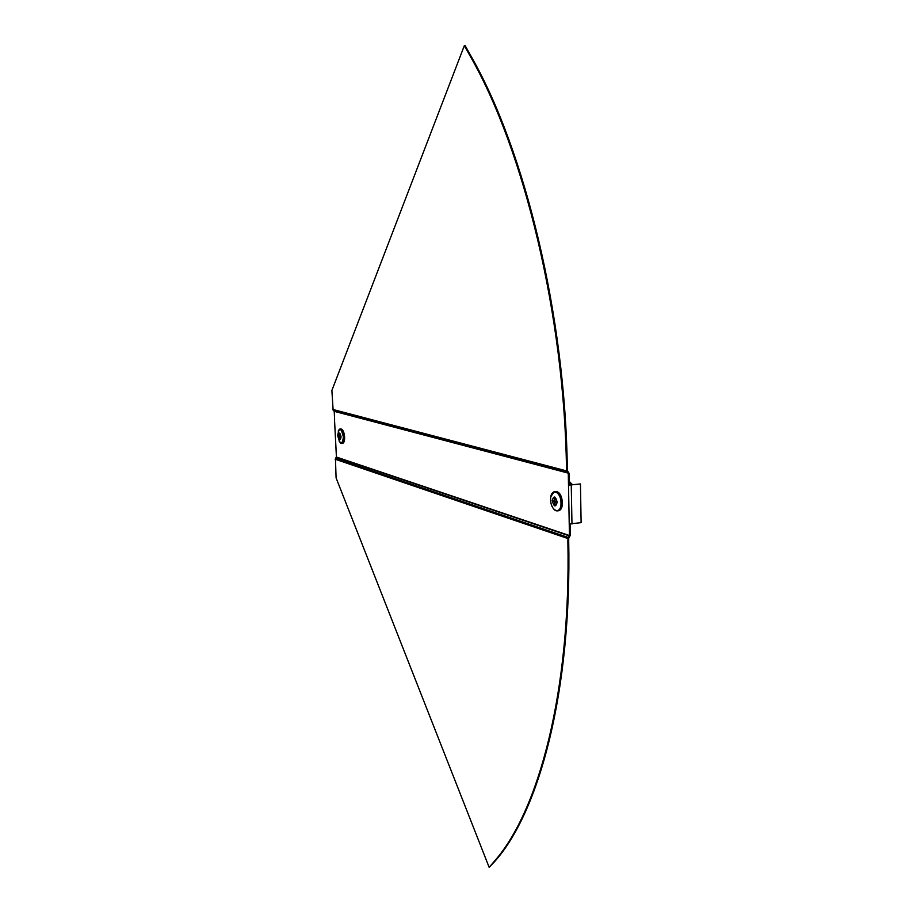 <?xml version="1.0" encoding="UTF-8"?>
<svg xmlns="http://www.w3.org/2000/svg" width="913" height="913" viewBox="0 0 913 913"><rect width="100%" height="100%" fill="white"/><g stroke="black" fill="none" stroke-linecap="round" stroke-linejoin="round"><path stroke-width="1.37" d="M569.335 485.043L568.502 485.157L568.285 473.436L566.551 470.891L566.505 468.768C564.325 315.544 524.176 150.782 470.754 57.12L464.34 45.65L465.162 45.673L471.576 57.142C525.032 150.771 565.193 315.487 567.35 468.654L567.384 470.777L569.119 473.322L569.335 485.043L580.451 483.947L581.113 522.647L569.233 523.959L569.45 535.532L336.418 457.048L334.523 419.889L336.007 448.511M569.119 473.322L334.226 411.341L334.637 419.946M570.066 524.096L570.271 535.395L568.171 537.437L335.448 458.429L336.418 457.048M569.233 523.959L568.502 485.157L580.451 483.947M567.521 471.108L566.939 471.873L333.131 410.177L334.226 411.341M464.34 45.65L331.887 390.444L333.131 410.177M570.271 535.395L568.776 538.019L568.171 537.437L567.863 540.599C571.047 691.849 538.408 811.543 494.447 861.176L489.163 867.35L336.087 477.887L335.448 458.429M568.776 538.019L568.696 540.462C571.869 691.677 539.184 811.337 495.188 860.97L489.163 867.35M554.887 491.582L555.378 491.502C559.315 491.468 561.678 495.2 562.454 502.675C562.397 507.126 561.233 509.808 558.973 510.687L558.22 510.789M552.217 500.689C553.746 495.314 555.412 495.816 557.204 502.196C555.652 507.56 553.986 507.057 552.217 500.689M554.967 498.818L554.317 498.532L554.967 498.726L555.013 500.952L556.268 501.922L555.036 502.127L555.081 504.353L554.442 504.159L555.07 503.691M556.245 501.465L553.187 501.568L553.152 500.392L554.362 500.758L554.317 498.532M554.442 504.159L554.396 501.933L553.187 501.568M556.268 501.956L555.036 502.127M556.257 501.671L554.396 501.933M555.001 500.666L554.362 500.758M339.956 429.042L340.777 428.927C342.82 429.19 344.11 431.895 344.623 437.053C344.692 440.774 344.007 442.896 342.592 443.421L342.409 443.433M341.074 436.813C340.355 440.956 339.419 440.671 338.289 435.98C339.008 431.838 339.933 432.111 341.074 436.813M340.549 436.517L338.849 436.585L338.803 435.695L339.476 435.9L339.762 434.326L340.56 437.099L339.876 436.893L339.944 438.229M339.602 438.457L338.849 436.585M340.56 436.676L339.522 436.791M340.56 436.813L339.876 436.893M572.634 484.803L569.267 481.482M571.584 484.951L569.29 482.349M571.972 524.051L571.253 485.225M568.148 473.105L334.124 411.09M567.35 468.654L566.505 468.768M471.576 57.142L470.754 57.12M566.551 470.891L332.8 409.435M569.324 535.885L336.326 457.31M495.188 860.97L494.447 861.176M568.696 540.462L567.863 540.599M567.829 538.51L335.185 459.216M552.696 492.666L554.134 491.708C558.048 491.673 560.399 495.394 561.187 502.846C561.13 507.297 559.966 509.968 557.706 510.846L555.298 510.424M550.665 499.742C550.128 487.599 560.959 490.68 560.981 502.858C561.427 515.137 550.63 511.679 550.665 499.742M339.111 429.43L339.762 429.064C341.804 429.315 343.083 432.02 343.596 437.167C343.665 440.876 342.991 442.988 341.576 443.513L340.675 443.319M337.696 435.433C339.168 426.862 341.085 427.444 343.448 437.167C341.987 445.681 340.07 445.167 337.707 435.604M554.134 491.708L550.904 496.592M551.84 505.791C553.426 509.534 555.378 511.223 557.706 510.846L558.973 510.687M339.18 441.595L342.592 443.421M338.152 431.039L339.762 429.064"/></g></svg>

